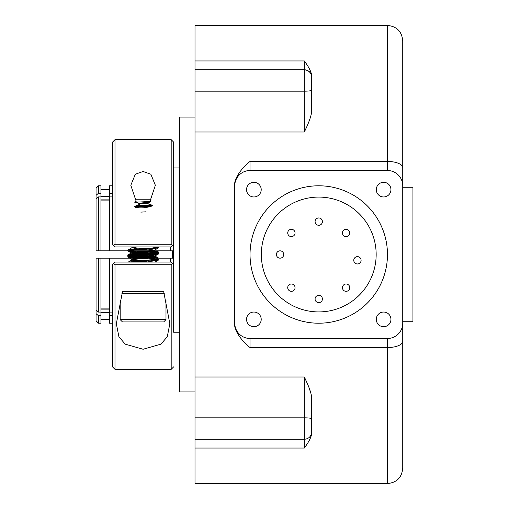 <?xml version="1.0" encoding="UTF-8"?>
<svg xmlns="http://www.w3.org/2000/svg" width="509" height="509" viewBox="0 0 509 509"><rect width="100%" height="100%" fill="white"/><g stroke="black" fill="none" stroke-linecap="round" stroke-linejoin="round"><path stroke-width="0.76" d="M195.004 391.93L179.734 391.93L179.734 117.07L195.004 117.07M195.004 60.959L195.004 25.45L387.464 25.45L387.464 161.448L250.034 161.448C242.939 166.71 233.644 178.43 234.725 185.403L234.706 323.609C233.644 330.57 242.939 342.29 250.034 347.552L387.464 347.552L387.464 483.55L195.004 483.55L195.004 60.959L304.337 60.959L307.512 65.566M310.986 72.723L311.667 76.954C312.011 73.372 309.567 68.041 304.337 60.959L304.337 131.996C309.567 121.237 312.011 113.831 311.667 109.785L311.667 77.044C311.234 72.59 308.791 70.147 304.337 69.714L195.004 69.714M307.512 443.434L304.337 448.041C309.567 440.959 312.011 435.628 311.667 432.046L311.667 399.215C312.011 395.169 309.567 387.763 304.337 377.004L306.851 382.482M308.836 441.201L308.511 441.78M307.996 442.658L307.601 443.294M309.205 388.151L310.789 393.063M310.439 117.185L310.197 117.993M306.049 128.287L304.337 131.996L195.004 131.996M307.773 65.985L308.257 66.787M308.702 67.551L309.224 68.518M309.682 69.434L309.873 69.841M310.197 70.586L310.395 71.063M310.579 71.54L310.757 72.036M195.004 377.004L304.337 377.004L304.337 417.825A7.33 0.98 0 0 1 311.667 418.799L311.667 432.046M234.744 323.215L234.744 185.785M250.034 161.448L250.034 170.515L387.464 170.515L250.034 170.515A15.27 15.27 0 0 0 234.764 185.785L234.764 185.391M402.734 185.785A15.27 15.27 0 0 0 387.464 170.515L387.464 161.448A15.27 6.203 180 0 1 402.734 167.652L402.734 341.348A15.27 6.203 180 0 1 387.464 347.552L387.464 338.485A15.27 15.27 0 0 0 402.734 323.215M402.734 167.652L402.734 40.72L402.734 187.267L412.945 187.267L412.945 321.733L402.734 321.733L402.734 468.28L402.734 341.348M402.734 324.43L402.734 184.57M387.464 338.485L250.034 338.485A15.27 15.27 0 0 1 234.764 323.215M261.206 319.372A7.33 7.33 0 0 1 253.876 326.702A7.33 7.33 0 0 1 246.547 319.372A7.33 7.33 0 0 1 253.876 312.042A7.33 7.33 0 0 1 261.206 319.372M390.944 189.634A7.33 7.33 0 0 1 383.614 196.964A7.33 7.33 0 0 1 376.285 189.634A7.33 7.33 0 0 1 383.614 182.305A7.33 7.33 0 0 1 390.944 189.634M390.944 319.372A7.33 7.33 0 0 1 383.614 326.702A7.33 7.33 0 0 1 376.285 319.372A7.33 7.33 0 0 1 383.614 312.042A7.33 7.33 0 0 1 390.944 319.372M261.206 189.634A7.33 7.33 0 0 1 253.876 196.964A7.33 7.33 0 0 1 246.547 189.634A7.33 7.33 0 0 1 253.876 182.305A7.33 7.33 0 0 1 261.206 189.634M250.034 254.5A68.715 68.715 0 0 0 318.749 323.215A68.715 68.715 0 0 0 387.464 254.5A68.715 68.715 0 0 0 318.749 185.785A68.715 68.715 0 0 0 250.034 254.5M376.164 254.5A57.415 57.415 0 0 1 318.749 311.915A57.415 57.415 0 0 1 261.333 254.5A57.415 57.415 0 0 1 318.749 197.085A57.415 57.415 0 0 1 376.164 254.5M283.723 254.5A3.665 3.665 0 0 0 280.058 250.835A3.665 3.665 0 0 0 276.393 254.5A3.665 3.665 0 0 0 280.058 258.165A3.665 3.665 0 0 0 283.723 254.5M295.055 287.661A3.665 3.665 0 0 0 291.39 283.997A3.665 3.665 0 0 0 287.725 287.661A3.665 3.665 0 0 0 291.39 291.326A3.665 3.665 0 0 0 295.055 287.661M322.413 298.993A3.665 3.665 0 0 0 318.749 295.328A3.665 3.665 0 0 0 315.084 298.993A3.665 3.665 0 0 0 318.749 302.658A3.665 3.665 0 0 0 322.413 298.993M349.766 287.661A3.665 3.665 0 0 0 346.101 283.997A3.665 3.665 0 0 0 342.436 287.661A3.665 3.665 0 0 0 346.101 291.326A3.665 3.665 0 0 0 349.766 287.661M361.097 260.303A3.665 3.665 0 0 0 357.433 256.638A3.665 3.665 0 0 0 353.768 260.303A3.665 3.665 0 0 0 357.433 263.967A3.665 3.665 0 0 0 361.097 260.303M349.766 232.95A3.665 3.665 0 0 0 346.101 229.285A3.665 3.665 0 0 0 342.436 232.95A3.665 3.665 0 0 0 346.101 236.615A3.665 3.665 0 0 0 349.766 232.95M322.413 221.619A3.665 3.665 0 0 0 318.749 217.954A3.665 3.665 0 0 0 315.084 221.619A3.665 3.665 0 0 0 318.749 225.283A3.665 3.665 0 0 0 322.413 221.619M295.055 232.95A3.665 3.665 0 0 0 291.39 229.285A3.665 3.665 0 0 0 287.725 232.95A3.665 3.665 0 0 0 291.39 236.615A3.665 3.665 0 0 0 295.055 232.95M109.492 199.865L100.941 199.865M100.941 250.835L100.941 196.907L98.498 196.907L98.498 250.835L96.055 250.835L127.816 250.835M96.055 258.165L98.498 258.165L96.055 258.165L96.055 309.975L98.498 312.093L100.941 312.093L100.941 258.165L98.498 258.165L98.498 312.093M100.941 309.135L109.492 309.135M172.405 258.165L172.405 250.835M173.626 258.165L147.635 258.165M138.862 258.165L100.941 258.165M100.941 308.912L109.492 308.912M109.492 258.165L109.492 312.093L112.546 312.093M112.546 315.758L109.492 315.758L109.492 312.577L100.941 312.577L100.941 315.758L98.498 315.758L96.055 313.639L96.055 309.975M171.183 264.737L171.183 369.33L114.989 369.33L114.989 264.737L171.183 264.737L172.513 263.401L171.183 262.071L114.989 262.071L112.546 264.515L112.546 366.887L112.546 323.215L109.492 323.215L109.492 315.758M172.513 263.401L173.626 264.515L173.626 244.485L171.183 246.929L114.989 246.929L112.546 244.485L112.546 142.113L112.546 185.785L109.492 185.785L109.492 193.242L112.546 193.242M170.572 258.165L170.572 262.071M127.88 250.835L151.727 250.835M154.392 250.835L173.626 250.835M96.055 250.835L96.055 195.361L98.498 193.242L100.941 193.242L100.941 196.423L109.492 196.423L109.492 193.242M112.546 196.907L109.492 196.907L109.492 250.835M109.492 200.088L100.941 200.088M98.498 196.907L96.055 199.025M96.055 195.361L96.055 188.228L98.498 185.785L100.941 185.785L100.941 193.242M98.498 193.242L98.498 185.785M112.546 181.414L112.546 185.69M112.546 184.143L112.546 183.507M173.626 187.617L173.626 185.69M173.626 142.113L173.626 244.485L173.626 142.113L171.183 139.67L171.183 244.263L172.513 245.599M173.626 332.237L173.626 264.515L173.626 332.237L179.734 332.237M163.643 291.39L122.535 291.39L116.338 323.724L118.89 336.665L125.15 344.135L143.086 349.257L161.029 344.135L167.289 336.665L169.841 323.724L163.643 291.39M113.666 263.401L114.989 264.737M112.546 327.586L112.546 324.857M151.631 246.929L157.243 247.489M138.06 248.952L131.92 247.718L127.816 250.161C126.989 249.079 162.74 248.029 158.108 246.929L158.261 247.991L131.946 250.205L127.816 250.924L131.92 253.374M157.243 253.597L143.099 252.451M138.06 252.133L127.918 251.045M138.066 258.241L127.816 257.032C126.862 256.014 159.311 255.003 158.356 253.978L154.259 256.428M157.243 259.705L143.08 258.559M136.126 262.071L158.261 260.207L158.356 259.323L128.523 262.071M132.607 259.705L143.08 260.85M148.113 261.295L153.871 262.071M148.113 255.187L154.392 256.269C155.099 257.293 131.08 258.305 131.786 259.323L131.786 260.086L127.918 262.262M132.614 253.597L143.099 254.742M148.119 249.079L154.392 250.161C155.092 251.185 131.08 252.197 131.786 253.215L131.786 253.978L127.918 256.154L127.816 257.032M132.614 247.489L143.08 248.634M131.971 246.929L131.786 247.87M137.08 205.337L143.086 205.878M137.958 203.282L149.207 202.27M152.395 205.235L147.629 203.791L150.333 201.5L134.675 202.194L137.398 202.728L139.441 204.44L134.58 206.457L135.089 207.182C140.191 208.385 145.784 208.003 151.879 206.043L152.395 205.235L134.58 206.457M138.117 204.917L147.082 205.63M149.824 201.666L148.927 201.577M148.393 203.116L138.772 203.963M138.066 206.196L135.687 205.941M131.92 247.718L136.768 246.929M153.565 250.543L143.086 249.397M138.066 255.06L131.786 253.978C131.08 252.96 155.092 251.949 154.392 250.924L154.392 250.243M153.565 256.651L143.086 255.505M138.066 261.168L131.786 260.086C131.08 259.068 155.099 258.057 154.392 257.032L154.392 256.351M148.24 262.071L143.093 261.613M128.936 256.651L143.086 257.796M148.113 258.114L158.356 259.323M148.119 252.006L158.356 253.215C159.311 254.239 126.868 255.251 127.816 256.269M128.936 250.543L143.086 251.688M127.816 250.161L127.816 250.924M158.356 253.215L158.356 253.978M134.675 202.194L136.177 201.309L130.813 185.276L135.33 174.224L143.086 171.488L150.849 174.224L155.366 185.276L149.996 201.309L150.333 201.5M135.108 199.77L151.071 199.77M171.183 139.67L114.989 139.67L114.989 244.263L171.183 244.263M140.847 212.126L146.058 211.808M114.989 244.263L113.666 245.599M135.089 207.182L151.879 206.043M154.392 255.022C155.099 256.04 131.08 257.051 131.786 258.076L129.159 256.619M132.614 252.349L134.102 252.591M137.341 252.973L143.086 253.495M148.113 253.94L150.791 254.233M138.543 250.835L131.786 251.968L131.786 252.649M157.243 252.349L150.791 251.713M146.433 251.408L143.093 251.204M128.268 256.027L127.816 255.785C126.868 254.761 159.311 253.749 158.356 252.731L158.356 251.968C159.311 252.986 126.868 253.997 127.816 255.022L131.92 252.572L147.311 250.835M157.02 253.565L158.356 252.731M154.755 258.165L150.791 257.821M146.433 257.516L143.093 257.312M138.06 256.994L130.947 256.409M128.936 255.403L130.947 255.645M135.324 256.027L143.08 256.549M148.113 256.867L150.791 257.058M153.928 257.325L158.356 258.076M149.22 250.835L150.791 250.95M153.928 251.217L158.356 251.968M153.565 255.403L150.791 254.996M146.433 254.538L143.08 254.258M138.066 253.813L134.102 253.355M132.117 252.973L131.786 252.731M134.452 258.165L154.062 256.027M127.816 255.785L127.816 255.022M121.886 293.68L164.286 293.68M120.181 299.973L120.181 319.639L122.472 321.93L163.701 321.93L165.991 319.639L120.181 319.639M165.991 299.973L165.991 319.639M98.498 315.758L98.498 323.215L96.055 320.772L96.055 313.639M100.941 315.758L100.941 323.215L98.498 323.215M170.572 246.929L170.572 250.835M195.004 417.825L304.337 417.825L304.337 448.041L195.004 448.041M304.337 69.886A7.33 7.266 180 0 1 311.667 77.164M195.004 91.175L304.337 91.175A7.33 0.98 0 0 0 311.667 90.201M250.034 347.552L250.034 338.485M195.004 439.286L304.337 439.286C308.791 438.853 311.234 436.41 311.667 431.956L311.667 431.848M387.464 483.55C396.734 482.647 401.824 477.557 402.734 468.28M387.464 25.45C396.734 26.353 401.824 31.443 402.734 40.72M100.941 189.45L109.492 189.45M173.626 167.932L179.734 167.932M173.626 366.887L171.183 369.33M112.546 366.887L114.989 369.33M158.261 247.991L154.259 250.32M127.918 257.153L131.92 259.482M158.261 260.207L155.048 262.071M131.92 247.266L130.934 246.693M154.259 250.772L158.261 253.1M154.259 256.88L158.261 259.208M112.546 142.113L114.989 139.67M131.786 252.044L129.712 250.835M158.261 257.955L154.946 256.027M158.261 251.847L156.517 250.835M100.941 319.55L109.492 319.55"/></g></svg>
